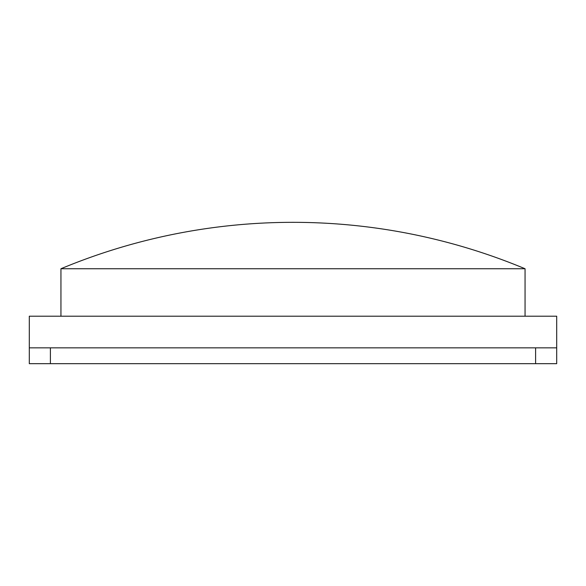 <?xml version="1.0" encoding="UTF-8"?>
<svg xmlns="http://www.w3.org/2000/svg" width="586" height="586" viewBox="0 0 586 586"><rect width="100%" height="100%" fill="white"/><g stroke="black" fill="none" stroke-linecap="round" stroke-linejoin="round"><path stroke-width="0.88" d="M556.7 347.85L556.7 363.672L535.604 363.672L535.604 347.85L556.7 347.85L556.7 316.206L29.3 316.206L29.3 347.85L50.396 347.85L50.396 363.672L29.3 363.672L29.3 347.85M60.944 268.74A603.346 603.346 0 0 1 525.056 268.74L60.944 268.74L60.944 316.206M525.056 268.74L525.056 316.206M535.604 363.672L50.396 363.672M535.604 347.85L50.396 347.85"/></g></svg>
